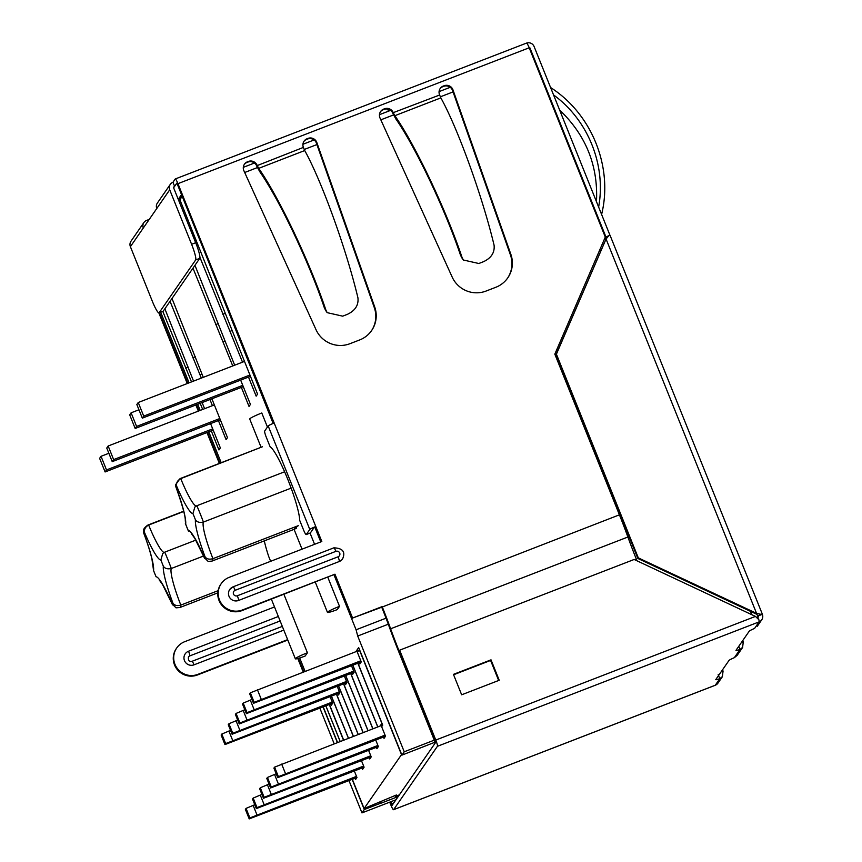 <?xml version="1.0" encoding="UTF-8"?>
<svg xmlns="http://www.w3.org/2000/svg" width="862" height="862" viewBox="0 0 862 862"><rect width="100%" height="100%" fill="white"/><g stroke="black" fill="none" stroke-linecap="round" stroke-linejoin="round"><path stroke-width="1.29" d="M355.801 651.715L358.678 647.556L401.918 755.123L435.773 741.902M398.201 796.563L380.498 803.406L380.239 802.285M199.93 257.361L242.513 362.169M234.669 365.208L194.952 265.302M241.371 387.394L249.032 406.455L250.433 404.418L240.66 380.11M192.98 268.147L232.751 365.951M172.001 298.478L203.27 377.351M211.89 398.794L227.482 437.605L226.081 439.631L218.42 420.57M212.429 405.668L209.962 399.537M201.342 378.095L170.04 301.323M164.868 308.79L193.541 381.112M202.117 402.565L204.585 408.696M210.576 423.598L220.349 447.917L218.948 449.953L211.287 430.881M202.667 409.439L200.2 403.308M191.504 381.898L162.799 311.387M160.688 312.206L189.08 382.836M197.7 404.278L200.167 410.409M208.787 431.851L221.189 462.711M299.685 657.965L305.062 671.336M319.856 708.155L334.187 743.787M348.981 780.606L361.965 812.898L364.281 809.547L352.159 779.377M337.354 742.559L323.034 706.937M340.199 741.46L325.879 705.838M329.295 704.513L343.464 740.199M348.496 738.249L331.45 696.119M336.449 694.19L353.312 736.385M358.269 734.467L338.583 685.807M343.582 683.868L363.053 732.614M368.052 730.685L345.716 675.496M350.715 673.556L372.804 728.843M377.825 726.903L352.849 665.173M380.034 726.041L381.877 723.39L357.849 663.244M401.918 755.123L404.235 751.783L357.708 636.027L356.081 629.777L386.036 618.183M182.485 196.558L273.146 423.457M314.899 527.328L320.761 541.918M334.057 574.986L356.081 629.777M182.281 196.051L179.899 199.79L181.914 195.124M248.504 377.071L256.165 396.143L257.566 394.106L179.899 199.79M307.411 652.771A11.788 1.099 158.1 0 0 295.343 658.794A11.788 1.099 158.1 0 0 305.159 656.025L307.411 652.771L283.932 594.371M270.636 561.302L268.75 556.615A35.374 4.924 68.9 0 1 264.322 540.862M229.691 459.424L229.68 459.414A11.788 1.099 158.1 0 0 227.611 460.233M339.52 606.352L337.268 609.606A11.788 1.099 -21.9 0 1 327.452 612.376A11.788 1.099 -21.9 0 1 339.52 606.352L327.862 577.378M314.576 544.31L310.061 533.082M267.435 427.046L261.789 412.995A11.788 1.099 -21.9 0 0 249.721 419.018L261.089 447.281M195.836 540.118L164.739 552.154A44.221 6.153 68.9 0 1 171.312 568.489A35.374 4.924 68.9 0 0 180.826 605.092A44.221 6.153 68.9 0 1 179.856 607.527L176.01 607.829L172.303 604.122A38.327 5.334 68.9 0 0 172.95 603.195C174.523 605.48 177.152 606.105 180.826 605.092L218.108 590.675M183.703 511.209L147.941 525.044A44.221 6.153 68.9 0 1 148.652 525.044L183.768 511.457M172.95 603.195A41.268 5.743 68.9 0 1 163.349 566.259C164.922 568.575 167.584 569.319 171.312 568.489L203.604 556.001M296.625 528.094C292.746 530.216 293.306 529.397 298.306 525.658L212.936 558.673C209.25 559.686 206.621 559.061 205.059 556.777A38.327 5.334 -111.1 0 1 204.413 557.703A41.268 5.743 -111.1 0 0 188.175 530.356L188.444 531.121M291.151 488.129L203.41 522.07A44.221 6.153 -111.1 0 0 196.848 505.735L284.611 471.783M196.848 505.735L194.877 507.007L192.937 513.59A41.268 5.743 -111.1 0 1 176.699 486.243C176.053 483 177.4 480.457 180.751 478.625L262.457 446.764M178.251 199.327L181.192 195.081L178.79 200.663M181.796 194.844L181.192 195.081M243.321 167.336L254.473 163.015M302.939 144.277L314.091 139.956M379.452 114.678L390.615 110.358M439.081 91.62L450.233 87.299M380.616 803.233L364.281 809.547M396.003 799.731L361.965 812.898M434.286 740.156L404.235 751.783M602.57 243.375L603.271 245.11M750.49 611.33L751.847 614.714M600.469 251.596L599.78 249.861M453.056 91.911L440.342 96.824M393.589 114.905L380.832 119.84M316.914 144.568L304.2 149.482M257.447 167.562L244.689 172.497M623.872 526.197L624.756 525.852M627.159 531.811L626.135 532.21M388.288 624.207L357.708 636.027M218.334 323.584L215.683 324.608M224.896 340.889L222.978 341.632M188.25 367.083L185.599 368.106M201.945 374.076L200.027 374.819M195.394 356.771L192.743 357.795M225.467 313.272L222.816 314.296M232.029 330.577L230.111 331.32M164.739 552.154L162.778 553.426L160.838 560.009A38.327 5.334 68.9 0 1 163.349 566.259M164.189 552.402A35.374 4.924 68.9 0 1 148.652 525.044C145.301 526.876 143.943 529.419 144.6 532.662A38.327 5.334 68.9 0 0 143.954 533.589A41.268 5.743 68.9 0 1 153.565 570.525L151.917 558.953C150.214 551.702 147.467 543.038 143.663 532.985L143.954 533.589M153.274 569.944L156.076 576.775A38.327 5.334 68.9 0 1 153.565 570.525M143.512 531.207L143.663 532.975M208.119 561.377L204.413 557.703M185.395 520.874L185.664 524.107A41.268 5.743 -111.1 0 0 176.063 487.17L175.611 484.789M208.119 561.41L211.955 561.108A44.221 6.153 -111.1 0 0 212.936 558.673A35.374 4.924 -111.1 0 1 203.41 522.07C199.682 522.9 197.032 522.156 195.448 519.84A38.327 5.334 -111.1 0 0 192.937 513.59M742.818 640.466A7.37 1.024 -111.1 0 0 743.292 641.899L742.591 647.362L740.038 649.452A7.37 0.69 -21.9 0 1 735.986 650.411A7.37 0.69 -21.9 0 1 736.019 650.293L749.218 631.21A7.37 0.69 -21.9 0 1 754.573 628.43L759.099 621.879A5.894 5.808 34.7 0 0 762.353 614.326L758.258 615.877M721.074 671.907L723.067 671.132A7.37 1.024 68.9 0 1 722.593 669.709M526.596 43.1A5.894 5.808 34.7 0 1 534.084 46.494L610.037 235.434M550.581 87.536C591.892 113.924 613.291 167.153 601.601 214.455M553.555 94.928C588.121 120.023 606.32 165.288 598.627 207.052M559.621 110.024C585.988 135.248 598.271 165.795 596.472 201.686M256.801 166.194L259.785 171.721C279.46 199.865 309.167 262.49 324.349 307.809L325.944 310.201C310.212 263.093 279.223 197.689 258.719 168.349L257.221 165.579L256.682 165.913A6.777 6.68 34.7 0 0 247.911 162.078L247.103 162.39A6.777 6.68 34.7 0 0 244.258 164.491M257.221 165.579L257.113 165.31A6.777 6.68 34.7 0 0 248.331 161.463L247.523 161.776A6.777 6.68 34.7 0 0 243.892 170.741L316.042 329.737A26.528 26.162 34.7 0 0 349.94 343.701L359.68 339.94A26.528 26.162 34.7 0 0 374.733 307.034L316.828 142.521A6.777 6.68 34.7 0 0 307.95 138.405L307.141 138.717A6.777 6.68 34.7 0 0 303.392 147.402L257.221 165.579M371.436 330.825A26.528 26.162 34.7 0 0 374.313 307.648L316.408 143.135A6.777 6.68 34.7 0 0 307.529 139.019L306.721 139.332A6.777 6.68 34.7 0 0 303.877 141.433M325.944 310.201L327.194 312.658L342.688 316.16L347.397 314.339C355.209 310.632 358.721 305.137 357.935 297.832C346.298 249.129 321.763 181.235 304.717 150.548L303.51 147.671M325.599 310.277L324.349 307.809M439.642 95.014L439.534 94.745A6.777 6.68 -145.3 0 1 443.283 86.06L444.092 85.747A6.777 6.68 -145.3 0 1 452.97 89.864L510.875 254.376A26.528 26.162 -145.3 0 1 495.812 287.283L486.082 291.044A26.528 26.162 -145.3 0 1 452.184 277.079L380.034 118.083A6.777 6.68 -145.3 0 1 383.655 109.118L384.463 108.806A6.777 6.68 -145.3 0 1 393.244 112.653L439.642 95.014L440.848 97.891L394.85 115.691L393.352 112.922L392.932 113.525L395.927 119.064C415.603 147.208 445.309 209.832 460.491 255.152L461.741 257.609M440.848 97.891C457.905 128.578 482.44 196.471 494.077 245.174C494.853 252.48 491.351 257.975 483.539 261.682L478.83 263.503L463.336 260.001L462.086 257.544C446.354 210.436 415.355 145.031 394.85 115.691M440.019 88.775A6.777 6.68 -145.3 0 1 442.863 86.663L443.661 86.351A6.777 6.68 -145.3 0 1 452.55 90.478L510.455 254.99A26.528 26.162 -145.3 0 1 507.567 278.167M380.401 111.834A6.777 6.68 -145.3 0 1 383.234 109.733L384.043 109.42A6.777 6.68 -145.3 0 1 392.824 113.256L392.932 113.525M280.139 620.963L189.78 655.907A2.952 2.909 34.7 0 0 188.444 656.952C188.099 660.583 189.284 662.038 192.01 661.316A4.418 0.614 68.9 0 1 194.025 664.828L283.813 630.1M274.504 606.956L184.727 641.684A17.693 17.434 34.7 0 0 176.742 647.965L176.322 648.569A17.693 17.434 34.7 0 0 197.441 674.978L287.8 640.024M176.742 647.965A17.693 17.434 34.7 0 0 197.861 674.364L287.649 639.636M219.368 463.422L206.955 432.562M198.335 411.109L195.879 404.989M187.259 383.547L158.845 312.874M303.23 672.048L297.799 658.525M461.655 694.794L499.227 680.269L491.017 659.839L453.444 674.375L461.655 694.794M498.656 680.484L490.597 660.443L491.017 659.839M490.597 660.443L453.595 674.763M756.243 617.16L757.396 617.257L758.851 619.713L755.457 616.405L634.152 559.47L399.666 650.174L399.246 650.778L435.784 742.214L391.962 805.571L390.281 801.94M722.431 676.648L717.938 683.146A5.894 5.808 -145.3 0 1 715.277 685.236A5.894 0.819 68.9 0 1 715.223 685.29L393.546 809.709A5.894 0.819 -111.1 0 1 390.863 805.022L389.71 802.166M399.666 650.174L435.795 740.049L755.457 616.405M268.19 425.957L264.677 431.032A5.894 0.819 -111.1 0 0 266.304 437.293L270.14 446.828A41.268 5.743 68.9 0 1 287.811 479.412A41.268 5.743 68.9 0 1 299.696 520.357L303.532 529.893A5.894 0.819 -111.1 0 0 306.215 534.58A5.894 0.819 -111.1 0 0 306.279 534.526L309.792 529.451L268.19 425.957A5.894 0.55 -21.9 0 1 274.191 423.037L315.794 526.531A5.894 0.55 158.1 0 0 309.792 529.451M310.223 532.996A5.894 0.819 -111.1 0 0 310.298 532.996A5.894 0.819 -111.1 0 0 310.363 532.942L313.876 527.867L315.794 526.531L321.817 541.508L229.249 577.314A17.693 17.434 34.7 0 0 222.094 604.456A17.693 17.434 34.7 0 0 242.384 609.994L334.952 574.189L352.58 618.032L382.157 606.6A95.811 13.339 -111.1 0 1 390.626 628.786A95.811 13.339 68.9 0 0 399.106 650.982L435.235 740.857L434.814 741.471L435.569 741.18M434.814 741.471L398.686 651.597A100.24 13.954 -111.1 0 1 389.818 628.376A91.394 12.714 -111.1 0 0 381.737 607.204L619.422 514.829L554.826 354.142L605.296 237.072L529.203 47.787L177.96 183.649L274.191 423.037M637.018 560.817L636.371 559.212A95.811 13.339 68.9 0 1 627.892 537.015A95.811 13.339 -111.1 0 0 619.422 514.829M756.146 613.992L756.567 613.378L761.157 614.369A5.894 0.55 158.1 0 1 762.374 614.24L610.124 235.477A5.894 0.55 -21.9 0 0 608.895 235.617L606.061 238.989L556.41 354.174L638.3 557.876L756.567 613.378L606.061 238.989L555.99 354.788L637.88 558.479L756.146 613.992L758.28 615.888A1.476 1.455 34.7 0 1 757.655 617.698M638.3 557.876L637.88 558.479M556.41 354.174L555.99 354.788M738.777 646.317L740.038 649.452L734.349 657.674A7.37 0.69 158.1 0 0 729.004 660.443L715.794 679.536A7.37 0.69 158.1 0 0 715.762 679.655A7.37 0.69 158.1 0 0 719.813 678.685L722.367 676.595L723.067 671.132M718.165 674.601L719.813 678.685L715.277 685.236L393.611 809.655A5.894 0.819 -111.1 0 1 393.546 809.709M758.851 619.713A5.894 0.819 68.9 0 1 759.099 621.879L437.422 746.309L393.611 809.655M437.422 746.309A5.894 0.819 -111.1 0 0 435.795 740.049M235.143 590.319A4.418 0.614 -111.1 0 0 233.128 586.806A4.418 0.614 -111.1 0 0 233.074 586.85A7.37 7.262 34.7 0 0 230.1 598.153A7.37 7.262 34.7 0 0 238.548 600.458A4.418 0.614 -111.1 0 0 237.33 595.771L338.076 556.798A2.952 2.909 34.7 0 0 339.703 553.027A2.952 2.909 34.7 0 0 335.878 551.357L235.143 590.319A2.952 2.909 34.7 0 0 233.516 594.101A2.952 2.909 34.7 0 0 237.33 595.771M335.878 551.357A4.418 0.614 -111.1 0 0 333.863 547.844C342.742 548.167 345.651 551.842 342.613 558.878A7.37 7.262 34.7 0 1 339.294 561.496L238.548 600.458M352.58 618.032L381.737 607.204M315.373 527.135L321.246 541.735M221.265 583.596L220.844 584.199A17.693 17.434 34.7 0 0 241.963 610.608L334.952 574.189M334.531 574.792L352.159 618.647M757.967 615.921L761.157 614.369M605.641 239.604L605.706 237.158L608.895 235.617M736.978 655.486L734.349 657.674M741.298 642.664L743.292 641.899M177.96 183.649A5.894 0.819 -111.1 0 0 175.277 178.962A5.894 0.819 -111.1 0 0 175.212 179.016L172.96 182.259A5.894 5.808 -145.3 0 0 169.706 189.812L130.388 246.672L152.283 301.14A14.74 2.047 -111.1 0 0 159.007 312.852L163.09 311.279A14.74 2.047 -111.1 0 0 163.241 311.15L199.758 258.352A14.74 2.047 -111.1 0 0 195.685 242.707L173.79 188.239A1.476 1.455 -145.3 0 1 174.609 186.343L173.682 187.679M199.758 258.352L195.674 259.936L159.158 312.723A14.74 2.047 -111.1 0 1 159.007 312.852M195.674 259.936A14.74 2.047 -111.1 0 0 191.601 244.28L195.685 242.707M387.738 109.086A8.846 1.228 -111.1 0 0 388.439 111.198M169.706 189.812L191.601 244.28M172.96 182.259L174.609 186.343L176.85 183.1M176.872 183.089L273.62 423.264M526.456 43.154A5.894 0.819 68.9 0 1 526.51 43.1A5.894 0.819 68.9 0 1 529.203 47.787M528.956 47.184A1.476 1.455 -145.3 0 1 530.001 48.078L529.57 48.703M605.964 237.039L530.001 48.078M156.787 208.496A5.894 5.808 -145.3 0 1 157.38 203.033L170.299 184.36M130.388 246.672A5.894 5.808 -145.3 0 1 130.981 241.209L143.9 222.525A5.894 5.808 34.7 0 0 143.307 227.988M149.245 219.401L146.562 220.435A5.894 5.808 34.7 0 0 143.9 222.525M178.919 198.357L178.003 198.713M390.475 801.865L391.423 804.214L393.449 803.427M391.423 804.214L393.869 802.813M391.844 803.599L391.057 801.649M219.939 463.196L207.537 432.336M198.917 410.894L196.45 404.763M187.83 383.321L159.438 312.69M303.812 671.821L298.392 658.352M357.967 663.19L382.728 725.168L381.661 726.72L385.497 736.245L384.032 738.357L383.493 737.032M375.735 740.038L378.353 746.567L376.899 748.679L376.36 747.343M368.602 750.349L371.22 756.879L369.766 758.991L369.227 757.666M361.469 760.661L364.087 767.191L362.633 769.303L362.094 767.977M377.739 726.935L352.773 665.205M352.127 673.017L352.655 674.343L354.12 672.231L351.491 665.701M372.923 728.799L350.834 673.513M367.966 730.717L345.64 675.528M344.983 683.329L345.522 684.654L346.987 682.542L344.358 676.013M363.171 732.571L343.701 683.825M358.183 734.499L338.497 685.84M337.85 693.641L338.389 694.977L339.843 692.865L337.225 686.335M353.42 736.342L336.568 694.136M348.41 738.281L331.364 696.151M330.717 703.963L331.256 705.288L332.71 703.176L330.092 696.647M343.679 740.113L329.435 704.459M354.961 778.289L355.5 779.625L356.954 777.513L354.336 770.984M340.156 741.471L325.836 705.849M323.228 706.862L337.548 742.484M352.342 779.302L364.098 808.524L401.649 754.444M359.26 662.695L359.788 664.031L361.253 661.919L357.418 652.383L359.303 649.657L401.455 754.519M395.044 795.518L395.41 796.413L396.391 794.99L364.098 808.524M417.036 749.283L432.142 743.303M395.41 796.413L399.354 794.883M221.135 735.038L221.803 734.058L225.639 743.594L224.96 744.563L221.135 735.038M332.7 703.187L224.96 744.563M332.258 702.056L225.639 743.594M230.542 730.383L221.803 734.058M228.893 731.019L232.729 740.555M108.159 445.999L106.759 448.024L112.232 461.644L113.633 459.608L108.159 445.999L214.347 404.924M220.338 419.826L112.232 461.644M219.821 418.533L113.633 459.608M212.688 428.856L106.5 469.93L101.026 456.31L108.871 453.283M213.205 430.138L105.099 471.956L106.5 469.93M105.099 471.956L99.626 458.336L101.026 456.31M252.512 799.052L253.18 798.083L257.016 807.608L256.337 808.588L252.512 799.052M261.919 794.398L253.18 798.083M364.076 767.212L256.337 808.588M363.635 766.07L257.016 807.608M260.27 795.044L264.106 804.569M228.268 724.716L228.936 723.746L232.772 733.282L232.104 734.252L228.268 724.716M339.833 692.876L232.104 734.252M339.402 691.733L232.772 733.282M237.675 720.072L228.936 723.746M236.026 720.707L239.862 730.243M235.401 714.404L236.08 713.434L239.905 722.959L239.237 723.94L235.401 714.404M346.977 682.564L239.237 723.94M346.535 681.422L239.905 722.959M244.808 709.749L236.08 713.434M243.159 710.396L246.995 719.921M242.534 704.092L243.213 703.112L247.038 712.648L246.37 713.617L242.534 704.092M354.11 672.241L246.37 713.617M353.668 671.11L247.038 712.648M251.952 699.438L243.213 703.112M250.303 700.073L254.128 709.609M259.645 788.741L260.313 787.76L264.149 797.296L263.47 798.266L259.645 788.741M269.052 784.086L260.313 787.76M371.21 756.89L263.47 798.266M370.768 755.758L264.149 797.296M267.403 784.722L271.239 794.258M266.778 778.418L267.446 777.449L271.282 786.984L270.614 787.954L266.778 778.418M276.185 773.774L267.446 777.449M378.343 746.578L270.614 787.954M377.912 745.436L271.282 786.984M274.536 774.41L278.372 783.946M273.911 768.107L274.59 767.137L278.415 776.662L277.747 777.643L273.911 768.107M382.674 725.028L274.59 767.137M385.486 736.267L277.747 777.643M385.045 735.124L278.415 776.662M281.669 764.098L285.505 773.623M245.379 809.364L246.047 808.394L249.883 817.93L249.204 818.9L245.379 809.364M254.786 804.72L246.047 808.394M356.943 777.524L249.204 818.9M356.502 776.382L249.883 817.93M253.137 805.356L256.973 814.881M249.668 693.77L250.346 692.8L254.171 702.336L253.503 703.306L249.668 693.77M361.243 661.93L253.503 703.306M360.801 660.788L254.171 702.336M358.646 650.616L250.346 692.8M257.436 689.762L261.261 699.297M138.243 402.5L136.843 404.526L142.316 418.145L143.717 416.12L138.243 402.5L244.431 361.426M250.422 376.328L142.316 418.145M249.905 375.045L143.717 416.12M242.772 385.357L136.584 426.431L131.11 412.812L138.944 409.784M243.289 386.65L135.172 428.468L136.584 426.431M135.172 428.468L129.699 414.848L131.11 412.812M176.699 486.243A38.327 5.334 -111.1 0 0 176.063 487.17M185.664 524.107A38.327 5.334 -111.1 0 0 188.175 530.356M195.448 519.84A41.268 5.743 -111.1 0 0 205.059 556.777M196.288 505.983A35.374 4.924 -111.1 0 1 180.751 478.625A44.221 6.153 -111.1 0 0 180.05 478.625L262.447 446.753M156.076 576.775A41.268 5.743 68.9 0 1 172.303 604.122M160.838 560.009A41.268 5.743 68.9 0 1 144.6 532.662M256.682 165.913L257.113 165.31M307.529 139.019L307.95 138.405M306.721 139.332L307.141 138.717M374.313 307.648L374.733 307.034M316.408 143.135L316.828 142.521M247.103 162.39L247.523 161.776M247.911 162.078L248.331 161.463M258.719 168.349L304.717 150.548M460.491 255.152L462.086 257.544M510.455 254.99L510.875 254.376M443.661 86.351L444.092 85.747M452.55 90.478L452.97 89.864M442.863 86.663L443.283 86.06M383.234 109.733L383.655 109.118M384.043 109.42L384.463 108.806M392.824 113.256L393.244 112.653M278.34 616.492L188.552 651.219A4.418 0.614 68.9 0 1 189.78 655.907M191.967 661.359A4.418 0.614 68.9 0 1 192.01 661.316L282.316 626.383M197.861 674.364L197.441 674.978M188.552 651.219A7.37 7.262 34.7 0 0 184.49 660.658A7.37 7.262 34.7 0 0 194.025 664.828M393.309 803.632L391.283 804.418M306.279 534.526L310.363 532.942M636.371 559.212L634.841 559.804M627.892 537.015L390.626 628.786M339.294 561.496A4.418 0.614 -111.1 0 0 338.076 556.798M229.755 589.457L233.128 586.806L333.863 547.844A4.418 0.614 -111.1 0 0 333.82 547.876M241.963 610.608L242.384 609.994M163.241 311.15L159.158 312.723M757.342 617.257L758.269 615.91M179.856 607.527L217.827 592.841M211.955 561.108L294.071 529.354M172.572 604.919L162.606 584.641L159.19 579.9M147.941 525.044C144.697 527.253 143.2 529.3 143.448 531.197M191.289 533.481L194.758 538.297L204.682 558.501M188.433 531.132L185.373 523.525M185.352 520.863L185.276 521.144C185.718 517.168 182.55 505.638 175.762 486.567M175.557 484.778L180.05 478.625M295.343 658.794L271.401 599.219M327.452 612.376L315.33 582.227M302.034 549.159L294.05 529.279M327.161 312.68L325.567 310.298M461.709 257.641L463.303 260.022M306.215 534.58L310.298 532.996M737.042 655.529L742.656 647.405M757.267 626.286L761.76 619.789M526.51 43.1L175.277 178.962"/></g></svg>
